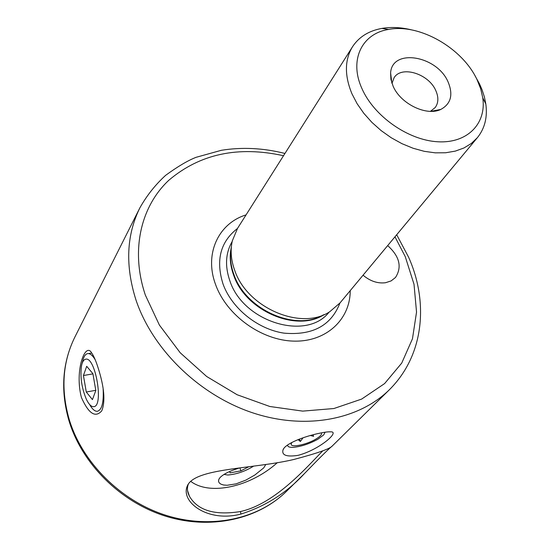 <?xml version="1.0" encoding="UTF-8"?>
<svg xmlns="http://www.w3.org/2000/svg" width="550" height="550" viewBox="0 0 550 550"><rect width="100%" height="100%" fill="white"/><g stroke="black" fill="none" stroke-linecap="round" stroke-linejoin="round"><path stroke-width="0.82" d="M332.351 445.961C329.636 447.934 320.327 457.146 304.425 473.612C286.846 492.704 265.684 506.186 240.941 514.058C207.756 522.823 180.283 501.937 187.303 485.966C194.734 467.857 252.546 469.232 293.858 459.47C317.061 453.337 329.835 448.876 332.179 446.078L389.627 389.496C358.82 420.076 304.618 430.457 251.57 412.452C198.577 394.426 152.426 349.126 135.96 299.956C125.125 265.76 126.438 235.049 139.892 207.817L74.848 337.116C62.556 362.031 60.672 389.462 69.19 419.409C82.184 462.433 120.56 500.823 165.722 515.24C210.932 529.616 258.39 519.159 286.626 491.184C257.613 519.853 209.777 530.145 164.959 515.976C120.147 501.744 82.191 463.994 69.046 420.97M188.32 484.172C186.863 488.063 187.241 492.099 189.441 496.279C197.739 510.517 214.727 515.611 240.412 511.548C275.653 503.862 308.103 465.63 322.905 450.718M297.956 455.373C319.337 449.866 340.649 431.262 330.584 431.839C328.226 431.695 324.514 432.163 319.447 433.256C303.923 436.453 284.687 443.85 282.961 450.086C281.703 455.29 286.701 457.05 297.956 455.373M363.069 275.199C370.198 281.188 377.685 283.697 385.543 282.728L391.132 280.906L395.491 277.482C402.201 267.025 399.596 256.396 387.681 245.589M98.072 367.737C104.287 387.118 105.511 401.493 101.75 410.85C95.377 418.11 88.605 413.662 81.427 397.513C74.36 370.831 85.326 341.296 91.699 353.004C93.754 355.905 95.879 360.814 98.072 367.737M448.092 81.964C453.386 94.738 450.952 103.888 440.791 109.429C426.614 116.497 400.455 103.812 393.085 86.13L390.913 79.365L390.617 72.93C392.006 47.974 437.03 55.571 448.092 81.964M391.978 83.359L394.158 77.605C401.72 65.312 428.752 73.865 435.772 90.537C438.707 97.171 438.536 102.823 435.249 107.498L430.444 111.341M361.907 88.495C348.872 59.922 361.941 33.495 388.685 29.425C419.478 23.389 462.461 48.049 477.091 79.771L480.714 88.853L482.769 97.879C486.606 123.674 467.328 143.626 437.628 141.762C408.024 140.147 373.904 116.16 361.907 88.495M474.987 75.721L479.531 83.93L482.02 89.657L484.364 96.841L485.822 103.957C487.609 117.184 484.811 128.404 477.428 137.617L471.377 143.433L463.946 147.978L455.304 151.119L445.651 152.762L435.222 152.838L424.277 151.326L413.098 148.252L401.981 143.688L391.215 137.741L381.095 130.57L371.889 122.361L363.832 113.341L357.136 103.744L351.966 93.83C344.41 75.529 344.596 59.833 352.522 46.743C359.006 36.884 368.823 30.772 381.961 28.401C391.408 26.812 401.473 27.349 412.156 30.016M477.428 137.617L340.038 302.899L329.808 311.678C301.345 330.949 247.252 307.952 234.761 270.497C230.972 260.109 230.168 250.202 232.347 240.776L237.545 228.339L352.522 46.743M350.219 290.654C350.288 319.385 326.315 342.045 293.824 341.117C261.394 340.423 226.6 315.322 215.648 284.707C204.002 253.942 218.377 223.383 246.063 214.885M265.781 464.502L263.759 467.851L254.836 475.014L245.988 480.054L236.143 483.849L227.129 485.272L223.575 484.997L220.901 484.151L219.189 482.852L218.494 481.223L218.838 479.366L219.993 477.627C223.396 474.114 229.817 470.917 239.271 468.036M277.303 462.688C250.642 486.716 210.093 496.059 190.754 481.367M224.022 474.402L227.831 475.021C236.72 474.237 245.286 471.295 253.516 466.201M239.903 467.954L240.928 470.855L248.621 466.833M240.928 470.855L230.058 472.862L229.735 471.494M93.658 406.684C104.149 406.691 95.336 355.651 85.484 359.253C83.655 359.741 82.342 361.879 81.537 365.668C79.998 376.709 81.627 387.956 86.426 399.424C88.866 404.394 91.272 406.814 93.658 406.684M89.609 404.498C92.056 408.842 94.469 411.111 96.841 411.311L97.357 411.29C101.901 409.956 103.826 402.497 103.146 388.898M95.239 359.817C92.922 355.912 90.674 353.829 88.495 353.581L87.422 353.65C85.202 354.276 83.6 356.888 82.617 361.501L82.081 363.578M95.817 390.527L92.916 373.704L86.694 366.3L83.442 375.526L86.281 392.019L92.434 399.616L95.817 390.527M95.776 390.308L86.281 392.019M92.943 373.869L83.442 375.526M287.623 444.991C287.492 446.731 289.396 447.514 293.336 447.336C301.194 446.566 309.361 443.877 317.845 439.264L323.744 434.871L325.098 432.211M298.072 439.622L300.355 441.492L303.05 437.786M310.379 435.511L313.617 436.329L313.032 434.789M291.823 442.454L291.136 444.139C290.874 447.893 306.563 444.689 315.714 439.189C320.244 436.487 322.135 434.376 321.386 432.857M299.454 439.079L300.355 441.492M240.941 514.058L240.412 511.548M323.276 314.937C295.529 331.794 245.657 309.643 233.949 274.622C230.587 265.403 229.687 256.527 231.254 247.995M324.094 314.6C296.801 332.784 245.534 310.881 233.674 275.254C230.099 265.444 229.322 256.059 231.33 247.108M329.127 312.084C306.742 341.337 243.258 322.156 229.9 280.919C224.778 266.2 225.534 253.083 232.169 241.546M339.921 303.043C331.189 325.621 312.544 335.651 283.986 333.142C257.689 329.23 231.921 308.468 223.073 284.151C215.572 260.308 220.364 241.759 237.449 228.498M394.976 236.816L405.268 256.657L414.019 284.295L416.536 312.097L412.466 338.8L401.741 363.069L384.601 383.584L361.646 399.087L333.891 408.526L302.713 411.118L269.823 406.491L237.139 394.749L206.649 376.482L180.208 352.763L159.397 325.071L145.358 295.109C130.357 250.635 140.656 206.676 168.774 180.304C199.877 153.904 238.123 145.716 283.518 155.733M430.932 111.348L440.791 109.429M388.685 29.425L381.961 28.401M389.627 389.496C425.384 353.664 427.893 299.984 408.554 257.118L396.694 234.74M284.962 153.457C263.306 148.012 242.11 146.96 221.368 150.294L196.103 157.307C187.935 160.476 177.781 166.485 165.639 175.326C155.389 184.704 146.809 195.532 139.892 207.817M304.425 473.612L286.626 491.184M68.901 420.502C60.349 390.479 62.329 362.684 74.848 337.116M482.769 97.879L485.822 103.957M391.82 82.899L390.617 72.93M189.441 496.279L187.571 490.662M283.449 449.103L282.968 450.058M219.161 478.761L218.838 479.366M91.726 353.038L88.495 353.581M291.273 443.382L291.136 444.139"/></g></svg>
